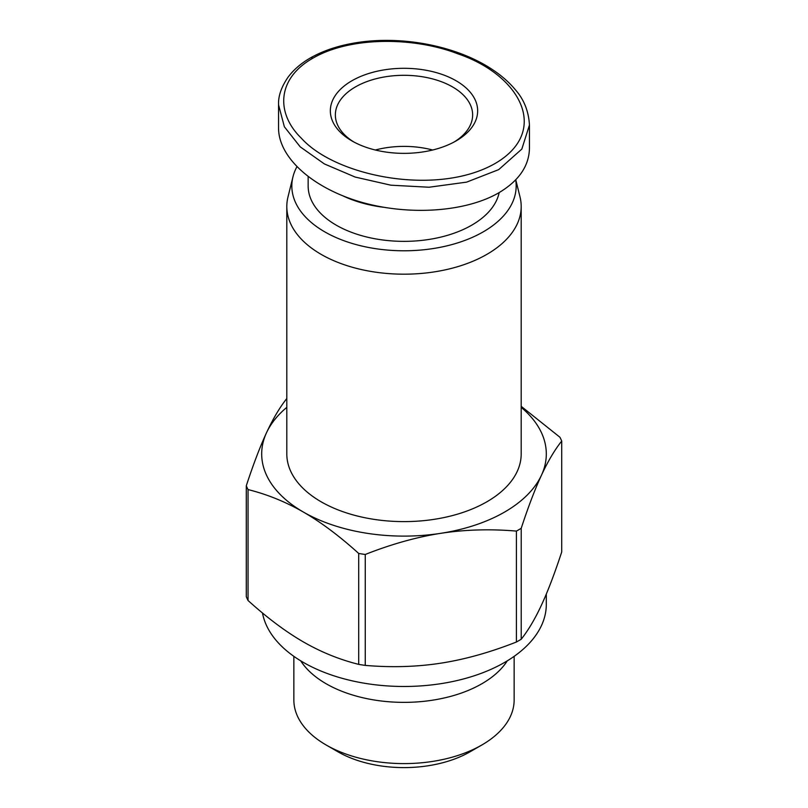 <?xml version="1.0" encoding="UTF-8"?>
<svg xmlns="http://www.w3.org/2000/svg" width="808" height="808" viewBox="0 0 808 808"><rect width="100%" height="100%" fill="white"/><g stroke="black" fill="none" stroke-linecap="round" stroke-linejoin="round"><path stroke-width="1.21" d="M286.81 206.525L286.81 453.955A117.19 67.66 0 0 0 359.156 516.464A117.19 67.66 0 0 0 486.87 501.798A117.19 67.66 0 0 0 521.19 453.955L521.19 206.525A117.19 67.66 180 0 1 486.87 254.368A117.19 67.66 180 0 1 359.156 269.034A117.19 67.66 180 0 1 286.81 206.525A117.19 67.66 180 0 1 287.981 196.96L292.961 176.861A112.171 64.761 0 0 0 353.833 243.945A112.171 64.761 0 0 0 483.315 231.815A112.171 64.761 0 0 0 515.666 179.881M296.859 166.842A112.171 64.761 0 0 0 292.961 176.861M546.309 594.052L546.309 604.323A142.309 82.163 180 0 1 504.626 662.419A142.309 82.163 180 0 1 440.835 683.679A142.309 82.163 180 0 1 262.489 612.979M514.14 656.349L514.14 700.011A110.141 63.59 180 0 1 481.881 744.976A110.141 63.59 180 0 1 326.119 744.976A110.141 63.59 180 0 1 293.859 700.011L293.859 656.349M507.303 660.833A110.141 63.59 180 0 1 481.881 683.74A110.141 63.59 180 0 1 300.697 660.833M481.881 744.976L470.044 751.804L481.881 744.976M326.119 744.976L337.956 751.804A93.395 53.924 0 0 0 470.044 751.804M375.326 150.015A68.64 39.632 180 0 1 432.674 150.015A68.64 39.632 0 0 0 375.326 150.015M286.81 398.516A162.398 93.758 0 0 0 286.789 398.526C279.77 407.363 273.013 418.756 266.539 432.684A142.309 82.163 0 0 0 303.374 512.05C285.679 501.859 267.236 494.365 248.046 489.577L248.046 600.495A162.398 93.758 180 0 1 246.288 596.708L246.288 485.79A162.398 93.758 0 0 0 248.046 489.577M516.403 531.088A162.398 93.758 0 0 0 521.21 528.321L521.21 639.239A162.398 93.758 180 0 1 516.403 642.017L516.403 531.088C490.193 528.856 465.004 529.594 440.835 533.31C416.665 537.078 391.466 544.127 365.256 554.47L365.256 665.398A162.398 93.758 180 0 1 358.701 664.378L358.701 553.46A162.398 93.758 0 0 0 365.256 554.47M521.21 639.239C528.25 630.361 535.007 618.979 541.461 605.081C547.915 591.163 554.662 573.458 561.712 551.975L561.712 441.057A162.398 93.758 0 0 0 559.954 437.269L521.19 406.323M248.046 600.495C267.296 617.918 285.739 631.715 303.374 641.916C321.008 652.076 339.451 659.57 358.701 664.378M365.256 665.398C391.557 667.63 416.746 666.893 440.835 663.176C464.923 659.439 490.113 652.379 516.403 642.017M358.701 553.46C339.511 536.088 321.069 522.281 303.374 512.05A142.309 82.163 0 0 0 440.835 533.31A142.309 82.163 0 0 0 541.461 475.215C534.987 489.194 528.23 506.889 521.21 528.321M561.712 441.057C554.682 449.894 547.935 461.287 541.461 475.215A142.309 82.163 0 0 0 521.19 407.343M286.81 407.343A142.309 82.163 0 0 0 266.539 432.684C260.065 446.662 253.318 464.368 246.288 485.79M515.767 179.77L520.019 196.96A117.19 67.66 180 0 1 521.19 206.525M383.346 207.252A95.849 55.338 180 0 1 343.36 196.071M308.151 176.72L308.151 186.022A95.849 55.338 0 0 0 367.317 237.148A95.849 55.338 0 0 0 471.771 225.149A95.849 55.338 0 0 0 499.172 192.587M498.708 169.619L521.827 149.076L529.452 125.058L529.452 148.298C529.058 166.054 518.817 180.901 498.708 192.859C465.156 212.252 408.03 215.948 360.085 201.818C312.11 187.719 278.507 157.318 278.548 128.048L278.548 104.818L284.365 126.765L300.223 146.864L324.372 163.923L355.177 177.063L390.9 185.194L429.048 187.234L466.6 182.133L498.708 169.619M353.752 141.935A68.64 39.632 180 0 1 335.36 114.938A68.64 39.632 180 0 1 355.459 86.91A68.64 39.632 180 0 1 430.27 78.325A68.64 39.632 180 0 1 472.64 114.938A68.64 39.632 180 0 1 454.248 141.935M456.086 140.905L456.086 140.905A73.669 42.531 0 0 0 456.086 80.76A73.669 42.531 0 0 0 351.914 80.76A73.669 42.531 0 0 0 351.914 140.905A73.669 42.531 0 0 0 456.086 140.905M529.452 125.038C528.654 111.211 523.958 99.465 515.383 89.779C508.636 81.638 500.071 74.326 489.699 67.822C455.257 45.955 400.283 34.441 351.763 43.491C336.067 46.399 322.261 51.227 310.333 57.964C300.829 63.499 293.365 69.963 287.931 77.366C281.356 87.052 278.235 96.041 278.568 104.323L278.568 104.818M312.848 58.206C350.813 36.067 414.716 37.037 457.833 53.813C520.685 75.134 550.48 131.27 495.102 163.499C437.209 196.586 336.047 176.78 301.394 138.249C276.033 113.726 276.386 78.831 312.848 58.206A5.02 2.899 60 0 0 310.333 57.964"/></g></svg>
